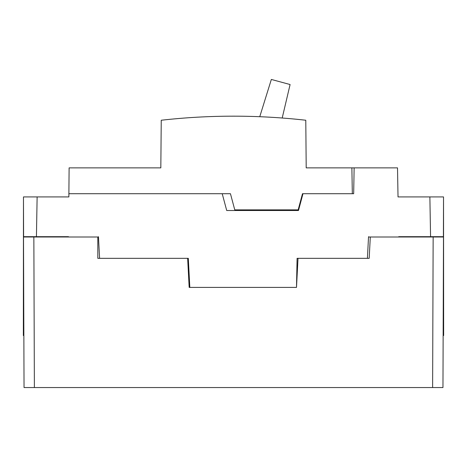 <?xml version="1.0" encoding="UTF-8"?>
<svg xmlns="http://www.w3.org/2000/svg" width="467" height="467" viewBox="0 0 467 467"><rect width="100%" height="100%" fill="white"/><g stroke="black" fill="none" stroke-linecap="round" stroke-linejoin="round"><path stroke-width="0.7" d="M24.039 387.552L23.513 237.002L33.852 237.002L34.377 387.552L24.039 387.552M34.377 387.552L432.623 387.552L433.148 237.002L443.487 237.002L442.961 387.552L432.623 387.552M298.022 258.327L297.088 258.327L296.498 287.403L298.022 258.327L369.187 258.327L370.302 237.002L368.521 237.002M187.646 258.327L189.17 287.403L189.83 287.403L188.306 258.327L97.813 258.327L97.813 237.002L33.852 237.002M189.17 287.403L296.498 287.403M370.302 237.002L433.148 237.002M354.132 167.869L351.879 167.869L352.328 193.717L302.488 193.717L353.677 193.717L354.132 167.869L397.516 167.869L398.024 196.928L429.873 196.928L430.568 236.681L398.719 236.681M351.879 167.869L306.2 167.869L305.786 120.235C257.603 114.812 209.42 114.812 161.243 120.235L160.823 167.869L69.11 167.869L68.888 193.717L230.447 193.717L222.216 193.717L226.717 210.512L298.477 210.512L302.978 193.717M37.127 196.928L36.432 236.681L23.601 236.681L23.467 196.928L68.859 196.928L68.888 193.717L222.216 193.717M36.432 236.681L68.509 236.681M429.873 196.928L443.533 196.928L443.399 236.681L430.568 236.681M367.406 258.327L368.539 236.681M98.461 236.681L99.594 258.327M397.966 193.717L397.516 167.869M302.488 193.717L298.156 209.87L234.773 209.87L230.447 193.717M352.328 193.717L353.677 193.717M23.858 335.528L23.35 335.539L23.473 198.662M65.024 237.002L65.024 236.681M443.527 198.662L443.65 335.539L443.142 335.528M401.976 236.681L401.976 237.002M282.202 118.017L290.095 84.533L271.345 79.448L259.757 116.703"/></g></svg>
